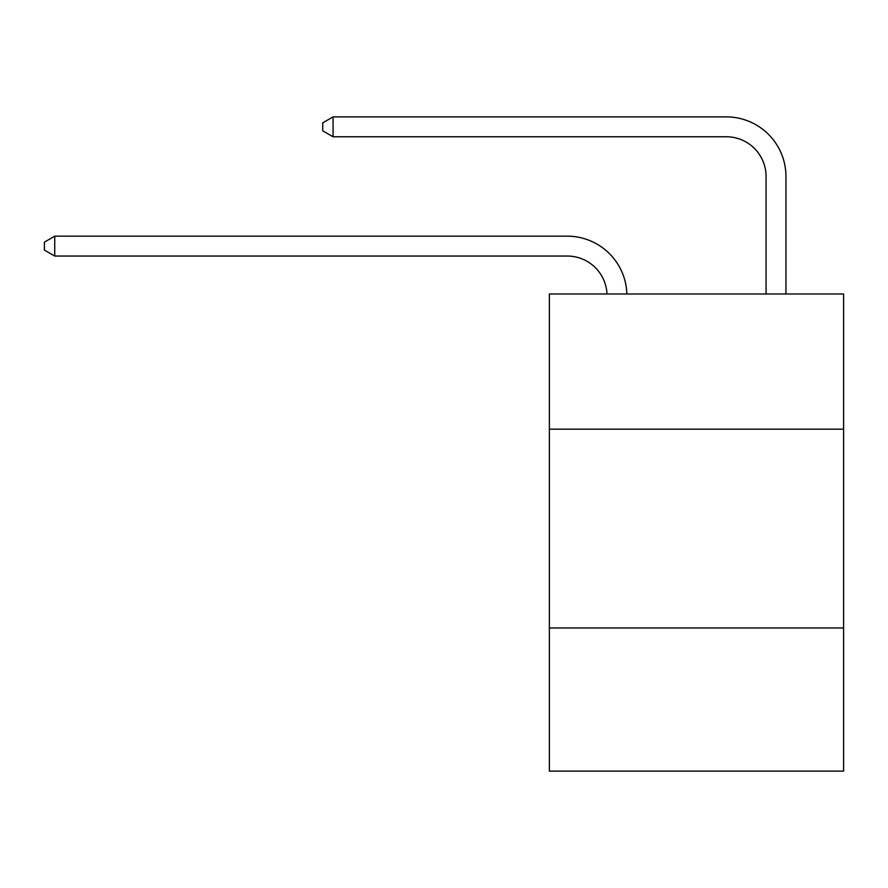 <?xml version="1.0" encoding="UTF-8"?>
<svg xmlns="http://www.w3.org/2000/svg" width="888" height="888" viewBox="0 0 888 888"><rect width="100%" height="100%" fill="white"/><g stroke="black" fill="none" stroke-linecap="round" stroke-linejoin="round"><path stroke-width="1.33" d="M549.372 429.17L843.6 429.17L843.6 293.984L549.372 293.984L549.372 771.117L843.6 771.117L843.6 627.971L549.372 627.971M843.6 627.971L843.6 429.17M606.981 293.984A39.76 39.76 0 0 0 567.254 256.044A39.76 39.76 0 0 1 606.981 293.984A39.76 39.76 0 0 0 567.254 256.044A39.76 39.76 0 0 1 606.981 293.984A39.76 39.76 0 0 0 567.254 256.044A39.76 39.76 0 0 1 606.981 293.984A39.76 39.76 0 0 0 567.254 256.044A39.76 39.76 0 0 1 606.981 293.984A39.76 39.76 0 0 0 567.254 256.044A39.76 39.76 0 0 1 606.981 293.984A39.76 39.76 0 0 0 567.254 256.044A39.76 39.76 0 0 1 606.981 293.984A39.76 39.76 0 0 0 567.254 256.044A39.76 39.76 0 0 1 606.981 293.984A39.76 39.76 0 0 0 567.254 256.044A39.76 39.76 0 0 1 606.981 293.984A39.76 39.76 0 0 0 567.254 256.044L54.734 256.044L44.4 250.083L44.4 242.135L54.734 236.164L567.254 236.164A59.64 59.64 0 0 1 626.873 293.984M766.067 293.984L766.067 176.523A39.76 39.76 0 0 0 726.306 136.763L333.067 136.763L322.733 130.802L322.733 122.844L333.067 116.883L726.306 116.883A59.64 59.64 0 0 1 785.947 176.523L785.947 293.984M54.734 236.164L567.254 236.164L54.734 236.164L567.254 236.164L54.734 236.164L567.254 236.164L54.734 236.164L567.254 236.164L54.734 236.164L567.254 236.164L54.734 236.164L567.254 236.164L54.734 236.164L567.254 236.164L54.734 236.164L567.254 236.164L54.734 236.164L54.734 256.044M766.067 176.523A39.76 39.76 0 0 0 726.306 136.763A39.76 39.76 0 0 1 766.067 176.523A39.76 39.76 0 0 0 726.306 136.763A39.76 39.76 0 0 1 766.067 176.523A39.76 39.76 0 0 0 726.306 136.763A39.76 39.76 0 0 1 766.067 176.523A39.76 39.76 0 0 0 726.306 136.763A39.76 39.76 0 0 1 766.067 176.523A39.76 39.76 0 0 0 726.306 136.763A39.76 39.76 0 0 1 766.067 176.523A39.76 39.76 0 0 0 726.306 136.763A39.76 39.76 0 0 1 766.067 176.523A39.76 39.76 0 0 0 726.306 136.763A39.76 39.76 0 0 1 766.067 176.523A39.76 39.76 0 0 0 726.306 136.763A39.76 39.76 0 0 1 766.067 176.523M333.067 116.883L726.306 116.883L333.067 116.883L726.306 116.883L333.067 116.883L726.306 116.883L333.067 116.883L726.306 116.883L333.067 116.883L726.306 116.883L333.067 116.883L726.306 116.883L333.067 116.883L726.306 116.883L333.067 116.883L726.306 116.883L333.067 116.883L333.067 136.763"/></g></svg>
